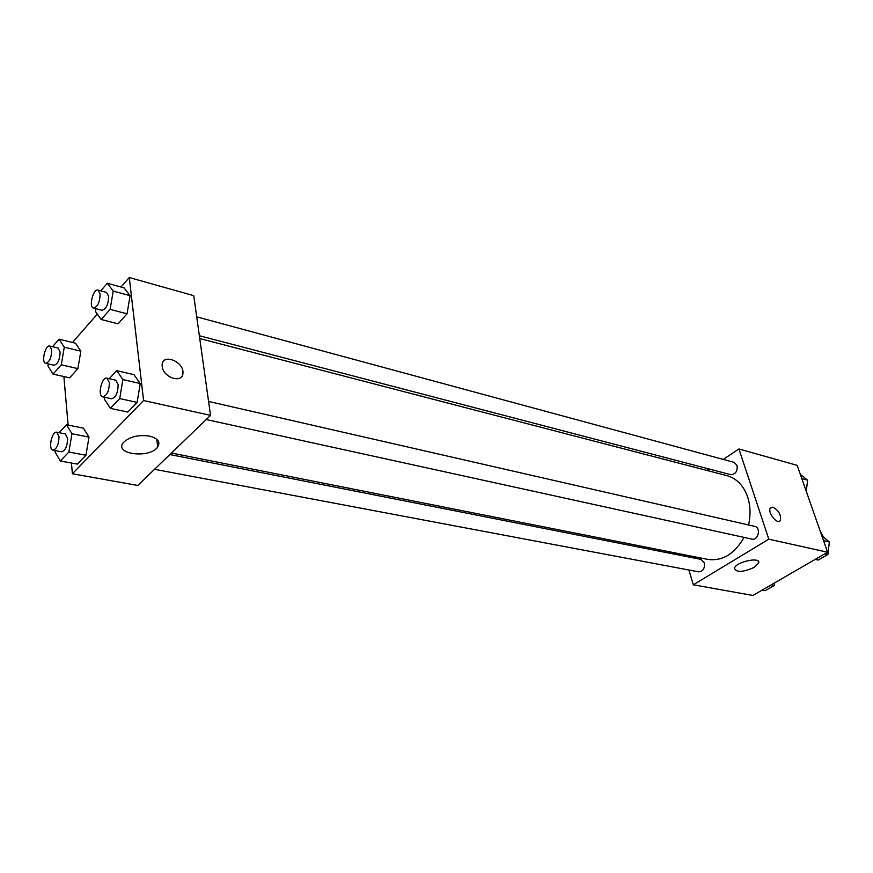 <?xml version="1.0" encoding="UTF-8"?>
<svg xmlns="http://www.w3.org/2000/svg" width="873" height="873" viewBox="0 0 873 873"><rect width="100%" height="100%" fill="white"/><g stroke="black" fill="none" stroke-linecap="round" stroke-linejoin="round"><path stroke-width="1.31" d="M823.588 537.201L820.194 531.1M723.226 459.394L738.929 448.973L797.169 465.353L827.593 552.227L752.908 595.462L693.315 584.801L688.884 570.004M684.738 556.177L684.301 554.737M754.436 567.286C743.25 572.284 736.583 572.655 734.444 568.41C735.219 562.081 760.612 556.341 758.702 562.91L754.436 567.286M738.929 448.973L768.797 539.176L827.593 552.227M768.797 539.176L693.315 584.801M779.72 521.116L780.266 520.624C781.379 515.19 778.956 510.716 773.02 507.213C778.967 510.716 781.379 515.19 780.266 520.624C777.254 525.142 766.996 511.873 770.466 507.922L773.02 507.213L771.012 507.42M706.694 470.383L708.865 468.932M206.214 419.531L751.969 539.132C758.277 540.845 761.245 527.532 754.807 526.397L208.582 401.449M199.36 335.734L730.734 474.65C735.557 474.388 737.663 471.311 737.052 465.418L734.084 462.341L196.698 316.834M154.543 469.303L698.618 571.837C703.071 571.411 704.969 568.399 704.325 562.812L700.964 559.386L169.864 454.549M748.554 524.968C750.769 515.157 750.474 505.871 747.692 497.108C743.61 485.595 736.714 478.437 727.013 475.665L199.753 338.56M171.435 453.032L707.839 559.407C722.517 561.361 734.575 554.017 744.036 537.386M120.987 287.01L129.28 277.538L193.73 295.663L210.535 415.373L137.781 485.453L72.383 473.755L71.444 463.039M97.318 314.073L72.481 342.456M140.247 383.553L133.973 374.67L140.247 383.553L137.126 402.409L140.247 383.553L122.886 379.559L119.721 398.579L110.413 408.368L104.389 399.245L104.716 397.291M127.764 412.078L137.126 402.409L127.764 412.078L110.413 408.368M89.002 437.122L83.426 428.152L89.002 437.122L85.947 455.259L89.002 437.122L71.957 433.75L68.858 452.028L60.313 460.999L54.977 451.799L55.185 450.588M77.359 464.13L85.947 455.259L77.359 464.13L60.313 460.999M80.851 351.164L75.525 343.198L80.851 351.164L77.883 368.624L80.851 351.164L64.286 347.203L61.274 364.794L53.057 374.113L47.95 365.94L48.299 363.921M69.622 377.834L77.883 368.624L69.622 377.834L53.057 374.113M129.28 277.538L143.587 400.521L72.383 473.755M68.116 425.064L63.871 376.547M130.077 295.685L124.086 287.861L130.077 295.685L127.043 313.822L130.077 295.685L113.206 291.091L110.129 309.369L101.192 319.507L95.452 311.454L95.91 308.693M118.062 323.839L127.043 313.822L118.062 323.839L101.192 319.507M149.458 436.085C157.937 438.311 160.687 441.945 157.707 446.998C149.883 458.827 113.512 454.375 123.366 442.567C129.379 436.751 138.076 434.59 149.458 436.085M143.587 400.521L210.535 415.373M162.214 366.442L162.149 365.121C162.062 352.987 184.05 361.455 182.948 372.989C183.014 383.956 163.142 377.813 162.214 366.442M182.948 372.989L182.948 373C184.05 361.455 162.051 352.987 162.138 365.132M109.223 378.718L116.72 370.643L122.886 379.559M102.719 396.855L111.504 398.775C115.749 397.651 117.964 392.915 118.161 384.589L115.694 380.192L106.932 378.195C101.715 376.547 97.307 396.113 102.719 396.855C106.953 395.709 109.169 390.962 109.387 382.603L106.932 378.195M116.72 370.643L133.973 374.67M119.721 398.579L137.126 402.409M59.091 432.692L66.479 424.736L71.957 433.75M52.98 450.162L61.59 451.788C65.377 450.675 67.385 446.201 67.614 438.355L65.268 433.903L56.68 432.211C51.867 430.826 47.982 449.65 52.98 450.162C56.745 449.049 58.753 444.543 59.004 436.675L56.68 432.211M66.479 424.736L83.426 428.152M68.858 452.028L85.947 455.259M100.755 290.851L107.314 283.245L113.206 291.091M93.498 308.06L102.021 310.286C106.179 309.173 108.394 304.502 108.667 296.296L106.55 292.422L98.038 290.12C93.225 288.374 88.468 307.187 93.498 308.06C97.634 306.925 99.849 302.244 100.144 293.994L98.038 290.12M107.314 283.245L124.086 287.861M110.129 309.369L127.043 313.822M52.555 346.723L59.048 339.204L64.286 347.203M45.712 363.332L54.082 365.252C57.804 364.15 59.811 359.731 60.106 351.983L58.076 348.043L49.717 346.057C45.254 344.573 41.053 362.688 45.712 363.332C49.423 362.219 51.431 357.777 51.736 350.008L49.717 346.057M59.048 339.204L75.525 343.198M61.274 364.794L77.883 368.624M821.82 535.749L829.35 541.958L827.888 554.464L818.219 560.051L815.186 559.407M823.534 540.616L829.35 541.958M824.865 553.798L827.888 554.464M774.689 582.848L774.395 585.368L765.25 590.65L762.194 590.083M771.328 584.79L774.395 585.368M800.355 474.432L807.601 480.183L806.27 491.335M801.818 478.611L807.601 480.183M806.652 488.182L806.892 486.108M758.702 562.91L758.135 561.175M157.707 446.998L156.791 439.261"/></g></svg>
